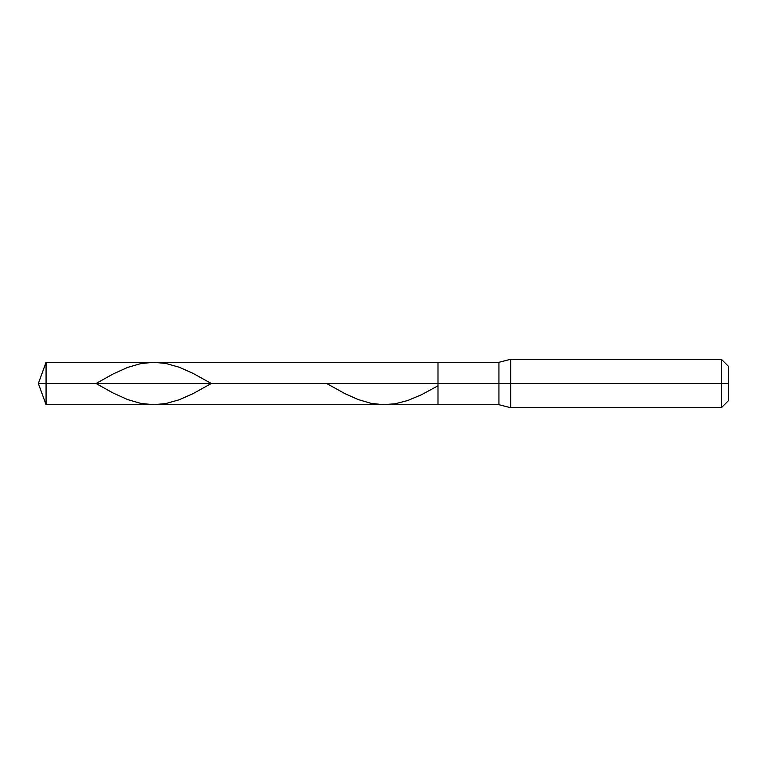 <?xml version="1.0" encoding="UTF-8"?>
<svg xmlns="http://www.w3.org/2000/svg" width="767" height="767" viewBox="0 0 767 767"><rect width="100%" height="100%" fill="white"/><g stroke="black" fill="none" stroke-linecap="round" stroke-linejoin="round"><path stroke-width="1.15" d="M46.068 383.5L46.068 404.698L46.068 383.5L46.068 404.698L46.068 383.5L437.995 383.5L437.995 404.698L437.995 362.302L437.995 404.698L437.995 383.5L498.933 383.5L498.933 404.698L498.933 383.5L498.933 404.698L498.933 383.5L510.659 383.5L510.659 407.718L510.659 383.5L510.659 407.718L510.659 383.5L721.383 383.5L721.383 407.718L721.383 359.282L721.383 383.5L721.383 359.282L721.383 383.5L728.65 383.5L728.65 400.451L728.65 366.549L728.65 383.5L510.659 383.5L510.659 359.282L510.659 383.5L510.659 359.282L510.659 383.5L498.933 383.5L498.933 362.302L498.933 383.5L498.933 362.302L498.933 383.5L437.995 383.5L437.995 362.302L437.995 383.5L46.068 383.5L46.068 362.302L46.068 383.5L46.068 362.302L46.068 383.5L38.35 383.5L46.068 383.5M96.009 383.5L113.2 393.068L127.715 399.617L141.023 403.452L153.726 404.698L165.825 403.547L179.123 399.799L193.035 393.634L211.337 383.5L193.035 373.366L179.123 367.201L165.825 363.453L153.726 362.302L141.023 363.548L127.715 367.383L113.2 373.932L96.009 383.5M326.656 383.5L344.853 393.586L358.16 399.54L370.864 403.289L382.954 404.679L395.053 403.797L407.756 400.518L421.668 394.641L437.995 385.791M728.65 400.451L721.383 407.718L510.659 407.718L498.933 404.698L46.068 404.698L38.35 383.5L46.068 362.302L498.933 362.302L510.659 359.282L721.383 359.282L728.65 366.549"/></g></svg>
